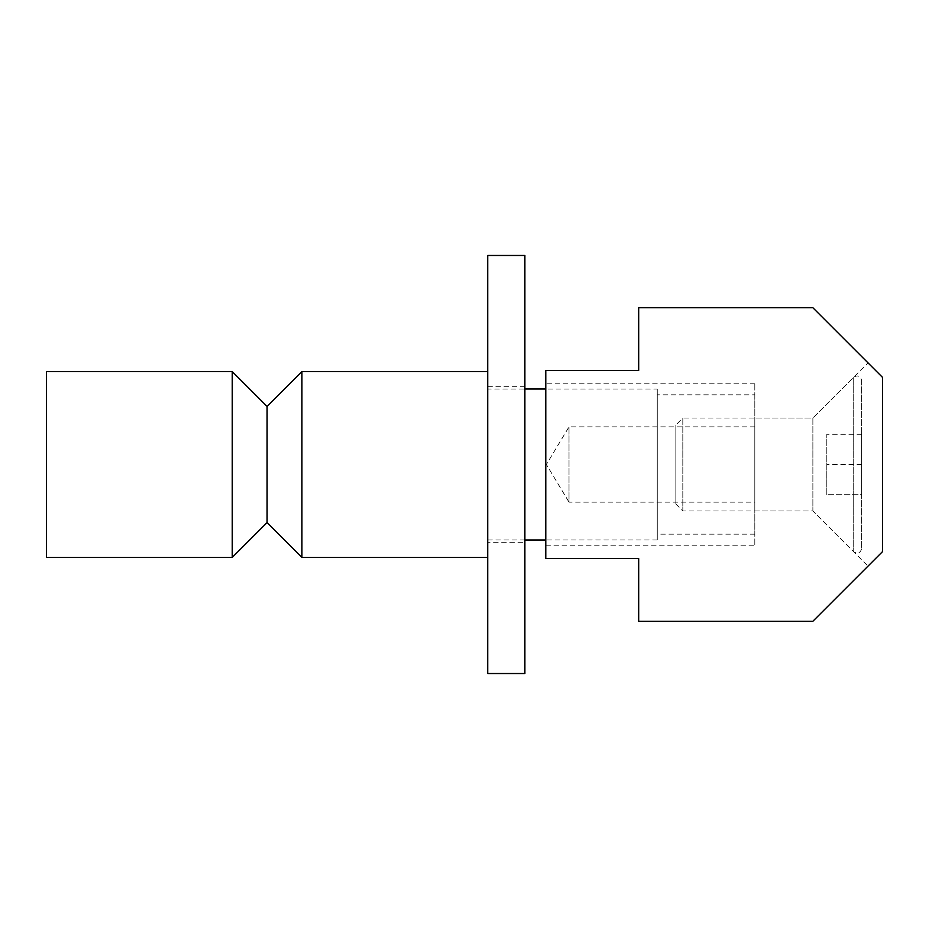 <?xml version="1.0" encoding="UTF-8"?>
<svg xmlns="http://www.w3.org/2000/svg" width="929" height="929" viewBox="0 0 929 929"><rect width="100%" height="100%" fill="white"/><g stroke="black" fill="none" stroke-linecap="round" stroke-linejoin="round"><path stroke-width="0.7" stroke-dasharray="4.64 3.48" d="M754.812 426.852L569.012 426.852L546.391 464.5L569.012 502.148L569.012 426.852L569.012 502.148L754.812 502.148L754.812 426.852L754.812 502.148M754.812 394.825L754.812 534.175L754.812 394.825L657.267 394.825L657.267 534.175L657.267 394.825M657.267 389.019L657.267 539.981L657.267 389.019L545.787 389.019M487.725 389.019L487.725 539.981L487.725 389.019L524.885 389.019M487.725 371.6L487.725 557.4L487.725 371.6M301.925 371.6L301.925 557.4M267.087 406.437L267.087 522.562M232.25 371.6L232.25 557.4M46.45 371.6L46.45 557.4M487.725 542.304L487.725 386.696L487.725 542.304L524.885 542.304L524.885 386.696L524.885 542.304M487.725 673.525L487.725 255.475M524.885 673.525L524.885 255.475M754.812 418.05L754.812 510.95L754.812 418.05L812.875 418.05L812.875 510.95L812.875 418.05L812.875 510.95L812.875 418.05L682.815 418.05L682.815 510.95L682.815 418.05L675.847 425.017L675.847 503.982L675.847 425.017M882.55 551.594C863.192 570.952 863.192 570.952 882.55 551.594C863.192 570.952 863.192 570.952 882.55 551.594L882.55 377.406C863.192 358.048 863.192 358.048 882.55 377.406C863.192 358.048 863.192 358.048 882.55 377.406L882.55 551.594L882.55 377.406L812.875 307.731L638.687 307.731L638.687 370.439L545.787 370.439L545.787 558.561L638.687 558.561L638.687 621.269L812.875 621.269L882.55 551.594M545.787 545.787L545.787 383.212L545.787 545.787L754.812 545.787L754.812 383.212L754.812 545.787M826.81 494.692L826.81 434.307L826.81 494.692L861.647 494.692L861.647 464.5L861.647 494.692L826.81 494.692M861.647 464.5L826.81 464.5L861.647 464.5L861.647 434.307L861.647 464.5M861.647 434.307L826.81 434.307L861.647 434.307M861.647 380.495L861.647 548.505L861.647 380.495C860.44 375.931 857.804 374.828 853.716 377.209L853.716 551.791L853.716 377.209L812.875 418.05L868.034 362.891M754.812 534.175L657.267 534.175M657.267 539.981L545.787 539.981M524.885 539.981L487.725 539.981M524.885 386.696L487.725 386.696M754.812 510.95L812.875 510.95L868.034 566.109M754.812 383.212L545.787 383.212M675.847 503.982L682.815 510.95L812.875 510.95L853.716 551.791C857.746 554.183 860.393 553.092 861.647 548.505"/><path stroke-width="1.39" d="M545.787 389.019L524.885 389.019M487.725 557.4L301.925 557.4L301.925 371.6L487.725 371.6M301.925 557.4L267.087 522.562L267.087 406.437L301.925 371.6M232.25 557.4L232.25 371.6L46.45 371.6L46.45 557.4L232.25 557.4L267.087 522.562M267.087 406.437L232.25 371.6M487.725 255.475L487.725 673.525L524.885 673.525L524.885 255.475L487.725 255.475M882.55 551.594L812.875 621.269L638.687 621.269L638.687 558.561L545.787 558.561L545.787 370.439L638.687 370.439L638.687 307.731L812.875 307.731L882.55 377.406L882.55 551.594M545.787 539.981L524.885 539.981"/></g></svg>
